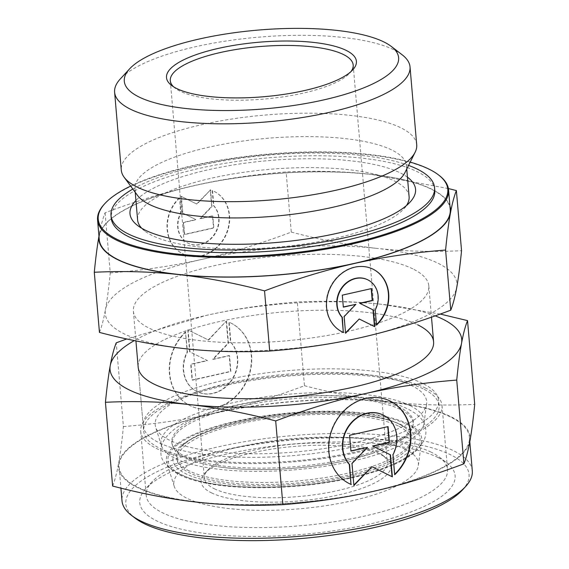<?xml version="1.0" encoding="UTF-8"?>
<svg xmlns="http://www.w3.org/2000/svg" width="569" height="569" viewBox="0 0 569 569"><rect width="100%" height="100%" fill="white"/><g stroke="black" fill="none" stroke-linecap="round" stroke-linejoin="round"><path stroke-width="0.43" stroke-dasharray="2.85 2.13" d="M351.201 477.469A126.546 36.331 175.1 0 1 181.611 474.838A126.546 36.331 175.1 0 1 236.868 421.48A126.546 36.331 175.1 0 1 406.451 424.118A126.546 36.331 175.1 0 1 351.201 477.469M400.043 409.317A120.87 34.702 -4.9 0 0 238.062 406.799A120.87 34.702 -4.9 0 0 172.67 446.046A120.87 34.702 -4.9 0 0 185.288 457.768A120.87 34.702 -4.9 0 0 218.027 466.736A120.87 34.702 -4.9 0 0 347.268 460.285A120.87 34.702 -4.9 0 0 371.863 453.55A120.87 34.702 -4.9 0 0 413.037 425.441A120.87 34.702 -4.9 0 0 400.043 409.317M173.545 86.773A91.773 26.345 -4.9 0 0 175.181 88.181A91.773 26.345 -4.9 0 0 180.209 91.225A91.773 26.345 -4.9 0 0 270.446 98.465A91.773 26.345 -4.9 0 0 349.651 73.223A91.773 26.345 -4.9 0 0 351.023 71.559M214.293 488.757A91.773 26.345 -4.9 0 0 318.235 494.233A91.773 26.345 -4.9 0 0 387.261 462.526A91.773 26.345 -4.9 0 0 382.382 455.015A91.773 26.345 -4.9 0 0 377.354 451.971A91.773 26.345 -4.9 0 0 287.117 444.73A91.773 26.345 -4.9 0 0 207.913 469.973A91.773 26.345 -4.9 0 0 204.385 478.202A91.773 26.345 -4.9 0 0 214.293 488.757M211.44 492.832A95.308 27.362 -4.9 0 0 333.071 496.111A95.308 27.362 -4.9 0 0 386.002 457.796A95.308 27.362 -4.9 0 0 380.775 454.631A95.308 27.362 -4.9 0 0 287.068 447.113A95.308 27.362 -4.9 0 0 204.819 473.33A95.308 27.362 -4.9 0 0 211.44 492.832M405.156 449.133A122.748 35.235 -4.9 0 0 262.373 442.398A122.748 35.235 -4.9 0 0 174.256 486.431A122.748 35.235 -4.9 0 0 187.066 498.33A122.748 35.235 -4.9 0 0 322.289 506.211A122.748 35.235 -4.9 0 0 418.35 465.506A122.748 35.235 -4.9 0 0 405.156 449.133M407.873 423.791A128.146 36.786 -4.9 0 0 258.81 416.764A128.146 36.786 -4.9 0 0 166.809 462.732A128.146 36.786 -4.9 0 0 180.188 475.158A128.146 36.786 -4.9 0 0 321.357 483.387A128.146 36.786 -4.9 0 0 421.65 440.89A128.146 36.786 -4.9 0 0 407.873 423.791M400.22 407.66A121.225 34.801 -4.9 0 0 259.208 401.01A121.225 34.801 -4.9 0 0 172.187 444.503A121.225 34.801 -4.9 0 0 184.84 456.253A121.225 34.801 -4.9 0 0 318.384 464.034A121.225 34.801 -4.9 0 0 413.25 423.834A121.225 34.801 -4.9 0 0 400.22 407.66M409.836 405.491A132.051 37.91 -4.9 0 0 256.235 398.25A132.051 37.91 -4.9 0 0 161.432 445.619A132.051 37.91 -4.9 0 0 175.216 458.422A132.051 37.91 -4.9 0 0 320.688 466.9A132.051 37.91 -4.9 0 0 424.033 423.108A132.051 37.91 -4.9 0 0 409.836 405.491M411.956 385.789A136.254 39.112 -4.9 0 0 253.461 378.314A136.254 39.112 -4.9 0 0 155.65 427.191A136.254 39.112 -4.9 0 0 169.868 440.399A136.254 39.112 -4.9 0 0 319.97 449.147A136.254 39.112 -4.9 0 0 426.601 403.962A136.254 39.112 -4.9 0 0 411.956 385.789M422.618 383.378A148.253 42.561 -4.9 0 0 254.713 374.537A148.253 42.561 -4.9 0 0 143.203 425.754A148.253 42.561 -4.9 0 0 159.206 442.803A148.253 42.561 -4.9 0 0 327.111 451.651A148.253 42.561 -4.9 0 0 438.621 400.427A148.253 42.561 -4.9 0 0 422.618 383.378M412.795 268.838A148.253 42.561 -4.9 0 0 244.89 259.99A148.253 42.561 -4.9 0 0 133.381 311.215A148.253 42.561 -4.9 0 0 149.384 328.263A148.253 42.561 -4.9 0 0 317.296 337.104A148.253 42.561 -4.9 0 0 428.806 285.887A148.253 42.561 -4.9 0 0 412.795 268.838M450.235 209.392A176.141 50.563 -4.9 0 0 431.217 189.136A176.141 50.563 -4.9 0 0 231.725 178.623A176.141 50.563 -4.9 0 0 99.241 239.478M439.197 175.444A176.141 50.563 -4.9 0 0 429.538 169.598A176.141 50.563 -4.9 0 0 256.356 155.7A176.141 50.563 -4.9 0 0 104.34 204.15M410.199 162.108A175.43 50.364 -4.9 0 0 130.642 186.077M409.104 196.625A136.254 39.112 -4.9 0 0 394.395 180.956A136.254 39.112 -4.9 0 0 240.082 172.827A136.254 39.112 -4.9 0 0 137.598 219.904M141.695 228.226A136.254 39.112 -4.9 0 0 144.839 231.05A136.254 39.112 -4.9 0 0 152.307 235.566A136.254 39.112 -4.9 0 0 286.278 246.313A136.254 39.112 -4.9 0 0 403.869 208.837A136.254 39.112 -4.9 0 0 406.486 205.53M404.979 172.549A136.254 39.112 -4.9 0 0 406.451 165.629A136.254 39.112 -4.9 0 0 391.735 149.967A136.254 39.112 -4.9 0 0 237.422 141.837A136.254 39.112 -4.9 0 0 134.938 188.908A136.254 39.112 -4.9 0 0 137.57 195.473M416.707 144.768A148.253 42.561 -4.9 0 0 400.697 127.719A148.253 42.561 -4.9 0 0 232.792 118.871A148.253 42.561 -4.9 0 0 121.282 170.095M402.148 54.78A148.253 42.561 -4.9 0 0 394.025 49.859A148.253 42.561 -4.9 0 0 248.255 38.166A148.253 42.561 -4.9 0 0 120.308 78.942M99.447 332.41C101.723 326.684 103.722 319.102 105.443 309.657A176.49 50.669 -4.9 0 0 124.298 333.918A176.49 50.669 -4.9 0 0 185.174 348.705A176.49 50.669 -4.9 0 0 360.824 337.595A176.49 50.669 -4.9 0 0 456.743 287.445A176.49 50.669 -4.9 0 0 437.881 263.177A176.49 50.669 -4.9 0 0 377.012 248.397C404.097 251.342 432.269 252.117 461.544 250.723M448.386 188.545L370.661 174.278C343.576 171.333 315.397 170.558 286.129 171.952C254.187 174.427 223.809 178.908 195.011 185.387C166.205 191.902 136.233 201.035 105.08 212.792C102.804 218.51 100.805 226.099 99.084 235.545A176.49 50.669 -4.9 0 0 98.97 236.291M449.958 206.198A176.49 50.669 -4.9 0 0 431.53 189.064A176.49 50.669 -4.9 0 0 370.661 174.278A176.49 50.669 -4.9 0 0 195.011 185.387A176.49 50.669 -4.9 0 0 99.084 235.545L98.963 236.22M407.44 177.179A143.31 41.139 -4.9 0 0 400.092 172.805A143.31 41.139 -4.9 0 0 259.948 161.418A143.31 41.139 -4.9 0 0 135.934 200.459M434.787 190.352A162.371 46.615 -4.9 0 0 417.255 171.682A162.371 46.615 -4.9 0 0 233.354 161.994A162.371 46.615 -4.9 0 0 111.225 218.091M408.549 165.401A162.371 46.615 -4.9 0 0 132.833 189.043M372.859 269.08A34.944 30.2 116.1 0 0 372.695 269.002A34.944 30.2 116.1 0 0 338.448 275.809A34.944 30.2 116.1 0 0 341.955 331.77A34.944 30.2 116.1 0 0 342.118 331.841M375.227 309.941L376.209 324.956A34.944 30.2 116.1 0 0 376.486 324.679M367.631 279.749A23.066 19.936 -63.9 0 1 372.652 283.554A23.066 19.936 -63.9 0 1 374.907 309.792M179.306 197.877A34.944 30.2 116.1 0 0 182.813 253.831A34.944 30.2 116.1 0 0 217.059 247.017A34.944 30.2 116.1 0 0 213.553 191.063A34.944 30.2 116.1 0 0 212.216 190.451L213.51 205.615A23.066 19.936 -63.9 0 1 214.207 234.449A23.066 19.936 -63.9 0 1 188.04 243.155A23.066 19.936 -63.9 0 1 182.855 239.272A23.066 19.936 -63.9 0 1 180.608 213.041L179.626 198.033L180.928 213.197A23.066 19.936 116.1 0 0 183.175 239.428A23.066 19.936 116.1 0 0 188.36 243.312A23.066 19.936 116.1 0 0 214.527 234.606A23.066 19.936 116.1 0 0 213.83 205.772L212.536 190.608A34.944 30.2 -63.9 0 1 213.873 191.22A34.944 30.2 -63.9 0 1 217.379 247.174A34.944 30.2 -63.9 0 1 183.133 253.987A34.944 30.2 -63.9 0 1 179.626 198.033M210.573 189.868L212.002 206.547L200.274 218.802L212.806 215.971L213.837 227.984L184.655 234.563L183.623 222.557L196.156 219.734L182.82 213.133L181.39 196.454L196.924 204.136L210.573 189.868L196.604 203.979L181.07 196.298L182.5 212.977L195.843 219.577L183.31 222.401L184.335 234.407L213.517 227.828L212.486 215.815L199.954 218.645L211.682 206.391L210.253 189.712M342.31 295.162L343.32 306.94M355.554 304.18L343.832 316.435L345.539 332.822M358.911 318.846L374.758 326.684M371.194 288.647L341.99 295.005M291.285 232.102C321.35 239.983 349.928 245.417 377.012 248.397A176.49 50.669 -4.9 0 0 201.362 259.5C230.161 252.992 260.133 243.859 291.285 232.102L286.129 171.952M110.237 272.942C142.186 270.467 172.556 265.986 201.362 259.5A176.49 50.669 -4.9 0 0 105.443 309.657C107.157 300.183 108.757 287.942 110.237 272.942L105.08 212.792M398.257 425.961A117.321 33.678 -4.9 0 0 261.783 419.524A117.321 33.678 -4.9 0 0 177.556 461.615A117.321 33.678 -4.9 0 0 189.804 472.988A117.321 33.678 -4.9 0 0 319.053 480.521A117.321 33.678 -4.9 0 0 410.868 441.615A117.321 33.678 -4.9 0 0 398.257 425.961M189.193 470.926A117.804 33.82 175.1 0 1 176.895 459.503A117.804 33.82 175.1 0 1 180.906 446.928A117.804 33.82 175.1 0 1 240.63 421.252A117.804 33.82 175.1 0 1 398.499 423.706A117.804 33.82 175.1 0 1 405.071 427.71A117.804 33.82 175.1 0 1 411.167 439.417A117.804 33.82 175.1 0 1 347.062 473.38A117.804 33.82 175.1 0 1 189.193 470.926M348.968 476.381A121.602 34.908 -4.9 0 0 402.063 425.107A121.602 34.908 -4.9 0 0 239.094 422.575A121.602 34.908 -4.9 0 0 185.999 473.842A121.602 34.908 -4.9 0 0 348.968 476.381M472.291 470.848A175.785 50.463 -4.9 0 0 453.315 450.634A175.785 50.463 -4.9 0 0 254.229 440.143A175.785 50.463 -4.9 0 0 122.008 500.876M450.428 416.942A175.785 50.463 -4.9 0 0 251.342 406.451A175.785 50.463 -4.9 0 0 119.12 467.185A175.785 50.463 -4.9 0 0 138.096 487.398A175.785 50.463 -4.9 0 0 337.182 497.889A175.785 50.463 -4.9 0 0 469.404 437.156A175.785 50.463 -4.9 0 0 450.428 416.942M462.441 489.959A172.258 49.453 -4.9 0 0 450.47 454.709A172.258 49.453 -4.9 0 0 230.63 448.777A172.258 49.453 -4.9 0 0 134.967 518.032M423.08 388.769A148.253 42.561 -4.9 0 0 255.175 379.928A148.253 42.561 -4.9 0 0 143.665 431.146A148.253 42.561 -4.9 0 0 159.669 448.194A148.253 42.561 -4.9 0 0 327.573 457.035A148.253 42.561 -4.9 0 0 439.083 405.818A148.253 42.561 -4.9 0 0 423.08 388.769M143.203 425.754L138.175 367.133A148.253 42.561 175.1 0 1 249.684 315.916A148.253 42.561 175.1 0 1 417.589 324.764M431.188 452.191A151.198 43.408 -4.9 0 0 282.516 440.264A151.198 43.408 -4.9 0 0 152.03 481.851A151.198 43.408 -4.9 0 0 146.212 495.407A151.198 43.408 -4.9 0 0 162.535 512.79A151.198 43.408 -4.9 0 0 333.783 521.816A151.198 43.408 -4.9 0 0 447.511 469.574A151.198 43.408 -4.9 0 0 439.474 457.206A151.198 43.408 -4.9 0 0 431.188 452.191M425.697 388.179A151.198 43.408 -4.9 0 0 254.457 379.16A151.198 43.408 -4.9 0 0 140.728 431.394A151.198 43.408 -4.9 0 0 157.051 448.785A151.198 43.408 -4.9 0 0 328.292 457.803A151.198 43.408 -4.9 0 0 442.021 405.569A151.198 43.408 -4.9 0 0 425.697 388.179M438.038 457.512A158.26 45.435 -4.9 0 0 282.423 445.029A158.26 45.435 -4.9 0 0 145.842 488.558A158.26 45.435 -4.9 0 0 156.845 520.948A158.26 45.435 -4.9 0 0 358.819 526.396A158.26 45.435 -4.9 0 0 446.708 462.768A158.26 45.435 -4.9 0 0 438.038 457.512M112.619 486.033C114.895 480.307 116.894 472.725 118.608 463.28A176.49 50.669 -4.9 0 0 137.47 487.541A176.49 50.669 -4.9 0 0 198.339 502.327A176.49 50.669 -4.9 0 0 373.989 491.218A176.49 50.669 -4.9 0 0 469.916 441.06A176.49 50.669 -4.9 0 0 451.053 416.8A176.49 50.669 -4.9 0 0 390.185 402.013C417.262 404.964 445.442 405.74 474.71 404.346M440.228 314.06L381.806 304.315C354.722 301.371 326.549 300.596 297.281 301.99C265.332 304.465 234.954 308.946 206.156 315.425L126.752 338.96M435.185 315.859A176.49 50.669 -4.9 0 0 381.806 304.315A176.49 50.669 -4.9 0 0 206.156 315.425A176.49 50.669 -4.9 0 0 134.334 340.582M389.907 400.925A46.068 39.809 116.1 0 0 389.744 400.846A46.068 39.809 116.1 0 0 344.601 409.822A46.068 39.809 116.1 0 0 349.224 483.579A46.068 39.809 116.1 0 0 349.387 483.657M392.973 454.766L394.374 474.603A46.068 39.809 116.1 0 0 394.651 474.333M383.015 414.986A30.406 26.274 -63.9 0 1 389.694 420.029A30.406 26.274 -63.9 0 1 392.66 454.61M185.458 331.883A46.068 39.809 116.1 0 0 190.082 405.647A46.068 39.809 116.1 0 0 235.232 396.664A46.068 39.809 116.1 0 0 230.601 322.908A46.068 39.809 116.1 0 0 228.838 322.104L230.552 342.09A30.406 26.274 -63.9 0 1 231.469 380.099A30.406 26.274 -63.9 0 1 196.974 391.579A30.406 26.274 -63.9 0 1 190.138 386.458A30.406 26.274 -63.9 0 1 187.173 351.877L185.458 331.883L187.493 352.033A30.406 26.274 116.1 0 0 190.459 386.614A30.406 26.274 116.1 0 0 197.294 391.735A30.406 26.274 116.1 0 0 231.789 380.256A30.406 26.274 116.1 0 0 230.872 342.246L229.158 322.26A46.068 39.809 -63.9 0 1 230.922 323.064A46.068 39.809 -63.9 0 1 235.545 396.821A46.068 39.809 -63.9 0 1 190.402 405.804A46.068 39.809 -63.9 0 1 185.779 332.04M226.569 321.286L228.454 343.271L212.998 359.423L229.52 355.696L230.879 371.521L192.407 380.199L191.049 364.373L207.571 360.646L189.989 351.948L188.104 329.963L208.574 340.091L226.249 321.129L208.254 339.935L187.784 329.807L189.669 351.791L207.251 360.49L190.736 364.217L192.087 380.042L230.559 371.365L229.2 355.54L212.678 359.267L228.133 343.114L226.249 321.129M349.594 435.278L350.931 450.883M367.147 447.22L351.692 463.372L353.861 485.065M371.571 466.552L392.368 476.836M387.759 426.665L349.274 435.121M304.458 385.718C334.522 393.606 363.1 399.04 390.185 402.013A176.49 50.669 -4.9 0 0 214.534 413.122C243.333 406.615 273.305 397.475 304.458 385.718L297.281 301.99M123.409 426.565C155.358 424.083 185.729 419.602 214.534 413.122A176.49 50.669 -4.9 0 0 118.608 463.28C120.329 453.806 121.922 441.565 123.409 426.565L116.232 342.83M160.927 452.739C160.309 468.842 189.257 483.999 236.832 486.467C275.026 488.735 313.199 485.727 351.329 477.448C378.029 471.438 398.144 463.635 411.686 454.041C422.191 445.762 426.878 437.76 425.747 430.036C426.231 413.649 396.92 398.784 350.042 396.33C311.798 394.04 273.561 397.041 235.346 405.334C208.738 411.323 188.652 419.097 175.11 428.649C164.533 436.921 159.811 444.951 160.927 452.739M371.863 453.55L347.446 460.229C306.719 469.617 253.433 472.256 218.027 466.736M349.651 73.223L352.744 69.866M353.178 64.994L387.261 462.526M382.382 455.015L386.002 457.796M174.256 486.431L166.809 462.732M172.67 446.046L172.187 444.503M161.432 445.619L155.65 427.191M133.381 311.215L135.927 340.909M134.938 188.908L135.23 192.308M403.869 208.837L410.05 202.13M144.839 231.05L137.606 225.488M406.451 165.629L406.743 169.029M428.806 285.887L431.487 317.153M439.083 405.818L438.621 400.427M424.033 423.108L426.601 403.962M413.037 425.441L413.25 423.834M418.35 465.506L421.65 440.89M207.913 469.973L204.819 473.33M170.302 80.67L204.385 478.202M175.181 88.181L171.561 85.4M177.556 461.615L176.895 459.503M405.071 427.71C383.662 410.683 299.699 408.371 239.229 422.547C216.803 427.732 200.011 433.77 188.851 440.669L180.906 446.928M410.868 441.615L411.167 439.417M119.12 467.185L120.913 488.138M138.175 367.133L143.665 431.146M140.728 431.394L146.212 495.407M152.03 481.851L145.842 488.558M439.474 457.206L446.708 462.768M442.021 405.569L447.511 469.574M469.404 437.156L469.795 441.708"/><path stroke-width="0.85" d="M176.788 88.565A95.308 27.362 -4.9 0 0 270.495 96.083A95.308 27.362 -4.9 0 0 352.744 69.866A95.308 27.362 -4.9 0 0 346.123 50.364A95.308 27.362 -4.9 0 0 224.492 47.085A95.308 27.362 -4.9 0 0 171.561 85.4A95.308 27.362 -4.9 0 0 176.788 88.565M351.023 71.559A91.773 26.345 -4.9 0 0 353.178 64.994A91.773 26.345 -4.9 0 0 343.271 54.439A91.773 26.345 -4.9 0 0 239.329 48.97A91.773 26.345 -4.9 0 0 170.302 80.67A91.773 26.345 -4.9 0 0 173.545 86.773M130.642 186.077A175.43 50.364 -4.9 0 0 104.959 203.482L104.34 204.15A176.141 50.563 -4.9 0 0 97.569 219.94L99.241 239.478A176.141 50.563 -4.9 0 0 118.26 259.734A176.141 50.563 -4.9 0 0 317.751 270.239A176.141 50.563 -4.9 0 0 450.235 209.392L448.557 189.847A176.141 50.563 -4.9 0 0 439.197 175.444L438.471 174.889A175.43 50.364 -4.9 0 0 428.855 169.064A175.43 50.364 -4.9 0 0 410.199 162.108M97.569 219.94A176.141 50.563 -4.9 0 0 116.588 240.196A176.141 50.563 -4.9 0 0 316.072 250.701A176.141 50.563 -4.9 0 0 448.557 189.847M104.959 203.482A175.43 50.364 -4.9 0 0 117.157 239.378A175.43 50.364 -4.9 0 0 341.044 245.424A175.43 50.364 -4.9 0 0 438.471 174.889M135.23 192.308L137.598 219.904A136.254 39.112 -4.9 0 0 141.695 228.226M129.583 68.885L120.308 78.942A148.253 42.561 -4.9 0 0 114.611 92.235L121.282 170.095A148.253 42.561 -4.9 0 0 124.142 177.236L137.57 195.473A136.254 39.112 -4.9 0 0 149.654 204.577A136.254 39.112 -4.9 0 0 292.402 214.307A136.254 39.112 -4.9 0 0 404.979 172.549L415.107 152.293A148.253 42.561 -4.9 0 0 416.707 144.768L410.029 66.907A148.253 42.561 -4.9 0 0 402.148 54.78L391.294 46.445A137.662 39.517 -4.9 0 0 383.748 41.878A137.662 39.517 -4.9 0 0 248.39 31.018A137.662 39.517 -4.9 0 0 129.583 68.885A137.662 39.517 -4.9 0 0 139.156 97.057A137.662 39.517 -4.9 0 0 314.842 101.794A137.662 39.517 -4.9 0 0 391.294 46.445M124.142 177.236A148.253 42.561 -4.9 0 0 137.285 187.144A148.253 42.561 -4.9 0 0 292.615 197.728A148.253 42.561 -4.9 0 0 415.107 152.293M114.611 92.235A148.253 42.561 -4.9 0 0 130.614 109.284A148.253 42.561 -4.9 0 0 298.519 118.132A148.253 42.561 -4.9 0 0 410.029 66.907M450.748 310.19C419.595 321.947 389.623 331.087 360.824 337.595C332.019 344.081 301.648 348.555 269.699 351.037L264.542 290.887C295.695 279.13 325.667 269.991 354.466 263.483C383.271 256.996 413.642 252.522 445.591 250.04L450.748 310.19C453.024 304.472 455.022 296.89 456.743 287.445C458.458 277.964 460.058 265.73 461.544 250.723L456.381 190.572L448.386 188.545M98.97 236.291A176.49 50.669 -4.9 0 0 117.947 259.805A176.49 50.669 -4.9 0 0 178.815 274.585C205.9 277.565 234.478 282.999 264.542 290.887M99.084 235.545C97.37 245.019 95.77 257.259 94.29 272.259C123.558 270.865 151.738 271.641 178.815 274.585A176.49 50.669 -4.9 0 0 354.466 263.483A176.49 50.669 -4.9 0 0 450.392 213.325C452.106 203.88 454.105 196.298 456.381 190.572M135.934 200.459A143.31 41.139 -4.9 0 0 137.606 225.488A143.31 41.139 -4.9 0 0 145.458 230.246A143.31 41.139 -4.9 0 0 286.371 241.548A143.31 41.139 -4.9 0 0 410.05 202.13A143.31 41.139 -4.9 0 0 407.44 177.179M406.486 205.53A136.254 39.112 -4.9 0 0 409.104 196.625L406.743 169.029M132.833 189.043A162.371 46.615 -4.9 0 0 110.998 215.395L111.225 218.091A162.371 46.615 -4.9 0 0 128.758 236.761A162.371 46.615 -4.9 0 0 312.651 246.448A162.371 46.615 -4.9 0 0 434.787 190.352L434.552 187.656A162.371 46.615 -4.9 0 0 417.02 168.986A162.371 46.615 -4.9 0 0 408.549 165.401M110.998 215.395A162.371 46.615 -4.9 0 0 128.523 234.065A162.371 46.615 -4.9 0 0 312.424 243.752A162.371 46.615 -4.9 0 0 434.552 187.656M342.118 331.841A34.944 30.2 116.1 0 0 343.299 332.374L341.997 317.21A23.066 19.936 -63.9 0 1 341.3 288.376A23.066 19.936 -63.9 0 1 367.467 279.671A23.066 19.936 -63.9 0 1 367.631 279.749M343.619 332.531A34.944 30.2 -63.9 0 1 342.275 331.919A34.944 30.2 -63.9 0 1 338.768 275.965A34.944 30.2 -63.9 0 1 373.015 269.158A34.944 30.2 -63.9 0 1 376.522 325.112L375.227 309.941A23.066 19.936 116.1 0 0 372.972 283.711A23.066 19.936 116.1 0 0 367.787 279.827A23.066 19.936 116.1 0 0 341.62 288.533A23.066 19.936 116.1 0 0 342.318 317.367L343.299 332.374M343.342 307.168L342.31 295.162L371.493 288.575L372.524 300.581L359.992 303.412L373.328 310.013L374.758 326.684L359.231 319.003L345.575 333.27L344.145 316.592L355.874 304.337L343.342 307.168M343.32 306.94L355.874 304.337M345.539 332.822L359.231 319.003M374.445 326.528L373.015 309.856L359.672 303.256L372.204 300.425L371.194 288.647M376.486 324.679A34.944 30.2 116.1 0 0 372.859 269.08M269.699 351.037C240.431 352.431 212.251 351.649 185.174 348.705C158.09 345.724 129.512 340.298 99.447 332.41L94.29 272.259M445.591 250.04C447.078 235.04 448.671 222.799 450.392 213.325A176.49 50.669 -4.9 0 0 449.958 206.198M120.913 488.138L122.008 500.876A175.785 50.463 -4.9 0 0 131.347 515.251A175.785 50.463 -4.9 0 0 140.984 521.09A175.785 50.463 -4.9 0 0 313.825 534.952A175.785 50.463 -4.9 0 0 465.534 486.602A175.785 50.463 -4.9 0 0 472.291 470.848L469.795 441.708M131.347 515.251L134.967 518.032A172.258 49.453 -4.9 0 0 144.412 523.75A172.258 49.453 -4.9 0 0 313.782 537.335A172.258 49.453 -4.9 0 0 462.441 489.959L465.534 486.602M417.589 324.764A148.253 42.561 175.1 0 1 433.599 341.813A148.253 42.561 175.1 0 1 322.09 393.03A148.253 42.561 175.1 0 1 154.185 384.182A148.253 42.561 175.1 0 1 138.175 367.133L135.927 340.909M463.92 463.813C432.767 475.57 402.795 484.703 373.989 491.218C345.191 497.697 314.813 502.178 282.871 504.653L275.695 420.925C306.84 409.168 336.82 400.035 365.618 393.52C394.417 387.041 424.794 382.56 456.736 380.085L463.92 463.813C466.196 458.095 468.195 450.506 469.916 441.06C471.63 431.587 473.23 419.346 474.71 404.346L467.533 320.61L440.228 314.06M456.736 380.085C458.223 365.078 459.823 352.844 461.537 343.363A176.49 50.669 -4.9 0 0 442.675 319.102A176.49 50.669 -4.9 0 0 435.185 315.859M126.752 338.96L116.232 342.83C113.949 348.555 111.951 356.137 110.237 365.583A176.49 50.669 -4.9 0 0 129.092 389.843A176.49 50.669 -4.9 0 0 189.968 404.63C217.052 407.603 245.623 413.037 275.695 420.925M134.334 340.582A176.49 50.669 -4.9 0 0 110.237 365.583C108.523 375.056 106.922 387.297 105.436 402.297C134.711 400.903 162.883 401.678 189.968 404.63A176.49 50.669 -4.9 0 0 365.618 393.52A176.49 50.669 -4.9 0 0 461.537 343.363C463.258 333.918 465.257 326.336 467.533 320.61M349.387 483.657A46.068 39.809 116.1 0 0 350.995 484.39L349.281 464.396A30.406 26.274 -63.9 0 1 348.363 426.387A30.406 26.274 -63.9 0 1 382.859 414.908A30.406 26.274 -63.9 0 1 383.015 414.986M351.315 484.546A46.068 39.809 -63.9 0 1 349.544 483.735A46.068 39.809 -63.9 0 1 344.921 409.979A46.068 39.809 -63.9 0 1 390.064 401.003A46.068 39.809 -63.9 0 1 394.687 474.759L392.973 454.766A30.406 26.274 116.1 0 0 390.014 420.185A30.406 26.274 116.1 0 0 383.179 415.064A30.406 26.274 116.1 0 0 348.683 426.544A30.406 26.274 116.1 0 0 349.601 464.553L350.995 484.39M350.945 451.103L349.594 435.278L388.058 426.601L389.416 442.426L372.894 446.153L390.483 454.851L392.368 476.836L371.891 466.708L353.897 485.513L352.012 463.529L367.467 447.376L350.945 451.103M350.931 450.883L367.467 447.376M353.861 485.065L371.891 466.708M392.048 476.68L390.163 454.695L372.574 445.996L389.096 442.269L387.759 426.665M394.651 474.333A46.068 39.809 116.1 0 0 389.907 400.925M282.871 504.653C253.603 506.047 225.424 505.272 198.339 502.327C171.255 499.347 142.684 493.913 112.619 486.033L105.436 402.297M431.487 317.153L433.599 341.813"/></g></svg>
